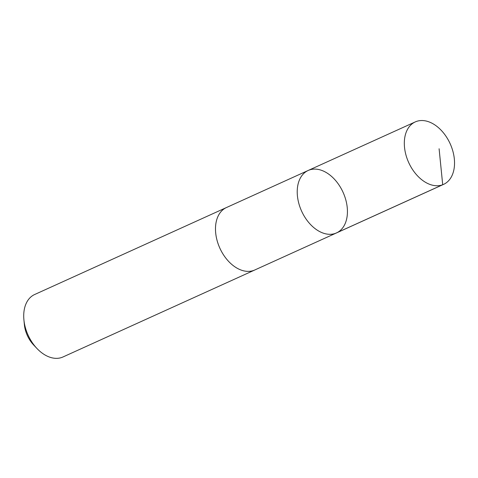 <?xml version="1.0" encoding="UTF-8"?>
<svg xmlns="http://www.w3.org/2000/svg" width="478" height="478" viewBox="0 0 478 478"><rect width="100%" height="100%" fill="white"/><g stroke="black" fill="none" stroke-linecap="round" stroke-linejoin="round"><path stroke-width="0.72" d="M255.133 269.831A34.291 22.765 -114.4 0 1 254.756 270.004A34.285 22.765 -114.4 0 1 219.856 248.16A34.285 22.765 -114.4 0 1 226.429 207.554L308.167 170.479A34.291 22.765 65.6 0 0 301.588 211.097A34.291 22.765 65.6 0 0 336.488 232.935A34.291 22.765 65.6 0 0 343.061 192.305A34.291 22.765 65.6 0 0 308.167 170.479A34.291 22.765 65.6 0 0 301.588 211.097A34.291 22.765 65.6 0 0 336.488 232.935L443.59 184.371A34.291 22.765 -114.4 0 1 408.684 162.532A34.291 22.765 -114.4 0 1 415.263 121.914A34.291 22.765 -114.4 0 1 450.168 143.753A34.291 22.765 -114.4 0 1 443.59 184.371M336.488 232.935L254.75 269.998A34.291 22.765 -114.4 0 1 219.856 248.178A34.291 22.765 -114.4 0 1 226.429 207.548A34.291 22.765 -114.4 0 1 226.811 207.38M254.756 270.004L62.988 356.97A34.291 22.765 -114.4 0 1 36.931 348.456A34.291 22.765 -114.4 0 1 23.9 319.716A34.291 22.765 -114.4 0 1 34.661 294.508L226.429 207.548M36.931 348.456L33.627 344.961A24.39 16.192 -114.4 0 1 24.354 324.514L23.9 319.716M335.61 233.3L442.706 184.735L439.097 148.754M308.167 170.479L415.263 121.914"/></g></svg>
